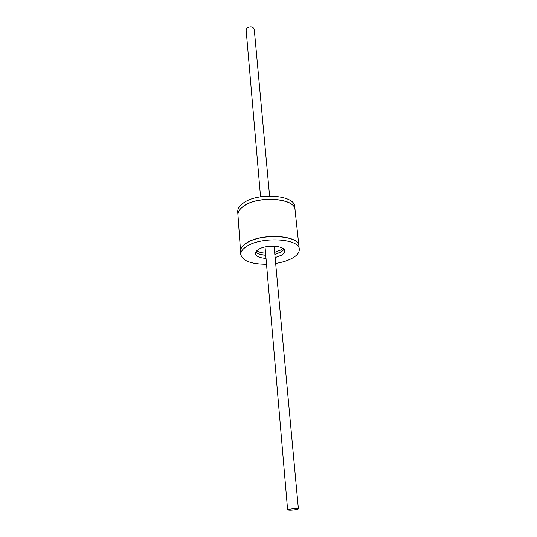 <?xml version="1.0" encoding="UTF-8"?>
<svg xmlns="http://www.w3.org/2000/svg" width="537" height="537" viewBox="0 0 537 537"><rect width="100%" height="100%" fill="white"/><g stroke="black" fill="none" stroke-linecap="round" stroke-linejoin="round"><path stroke-width="0.81" d="M295.048 209.792L294.719 206.698C295.035 194.884 257.283 192.098 243.08 203.261C239.341 205.993 237.555 208.839 237.716 211.786L237.945 214.887M295.041 209.745C295.37 197.992 257.552 195.246 243.315 206.356C239.569 209.081 237.77 211.907 237.938 214.84M275.796 263.419C282.63 262.318 288.295 260.479 292.799 257.901C297.31 255.203 299.471 252.33 299.27 249.282C299.74 238.415 261.016 236.213 246.349 246.617C242.489 249.161 240.636 251.793 240.777 254.498C242.596 260.908 251.135 264.164 266.379 264.264M275.259 257.545L281.549 255.169C283.724 253.84 284.764 252.43 284.67 250.947C284.865 245.51 265.761 244.409 258.337 249.524C256.324 250.819 255.357 252.162 255.437 253.558C256.068 256.317 259.546 257.921 265.875 258.384M240.777 254.498L240.549 251.296C240.401 248.571 242.254 245.926 246.107 243.362C260.734 232.904 299.391 235.152 298.928 246.087L299.27 249.282M274.971 254.39L281.247 252.001L283.992 249.41M255.834 251.92C257.512 253.82 260.767 254.927 265.6 255.229M240.542 251.188L237.945 214.941C237.784 212.008 239.576 209.182 243.321 206.463C257.559 195.354 295.384 198.093 295.055 209.846L298.914 245.98C299.377 235.045 260.727 232.79 246.094 243.254C242.247 245.818 240.395 248.463 240.542 251.188L240.549 251.242M274.957 254.29L281.24 251.9L283.952 249.356M255.867 251.866C257.565 253.739 260.807 254.827 265.593 255.122M269.594 196.005L254.236 29.206C252.773 26.555 250.323 26.199 246.892 28.139L246.127 29.924L260.552 196.817M265.036 246.966L287.61 509.835C289.275 510.338 292.464 510.19 297.183 509.391L298.397 508.875C296.719 508.371 293.524 508.519 288.792 509.324L287.61 509.835M298.397 508.875L274.058 246.161M274.776 252.296L281.046 249.9L282.925 248.45M256.713 250.786C258.686 252.128 261.586 252.907 265.419 253.135"/></g></svg>
